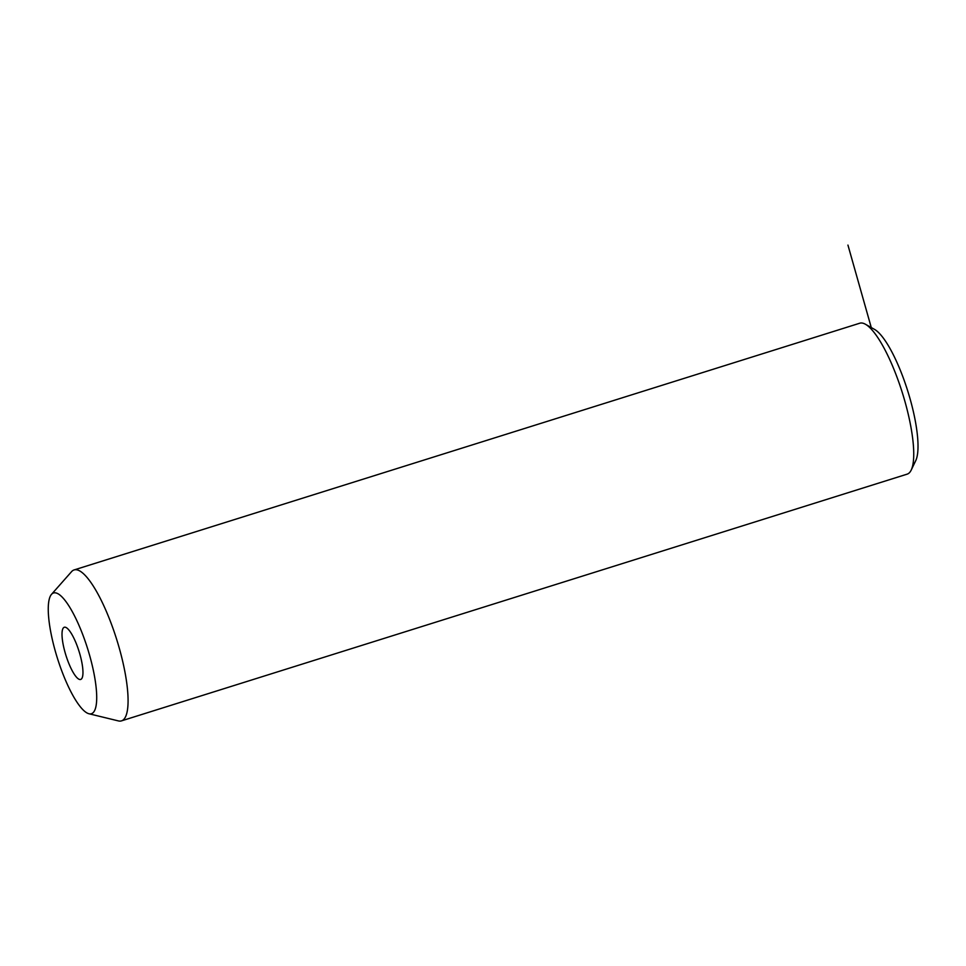 <?xml version="1.0" encoding="UTF-8"?>
<svg xmlns="http://www.w3.org/2000/svg" width="966" height="966" viewBox="0 0 966 966"><rect width="100%" height="100%" fill="white"/><g stroke="black" fill="none" stroke-linecap="round" stroke-linejoin="round"><path stroke-width="1.45" d="M51.488 594.368L71.544 571.679A79.091 19.803 72.6 0 1 74.092 569.94L859.752 323.224A79.091 19.803 72.6 0 1 865.439 324.25L874.544 329.406A71.182 17.823 72.6 0 1 883.105 337.786A71.182 17.823 72.6 0 1 911.228 403.015A71.182 17.823 72.6 0 1 915.756 460.613L911.228 470.044A79.091 19.803 72.6 0 1 907.146 474.149L121.487 720.865A79.091 19.803 72.6 0 1 118.407 720.914L88.969 713.753A63.273 15.842 72.6 0 1 79.284 705.446A63.273 15.842 72.6 0 1 53.42 644.105A63.273 15.842 72.6 0 1 51.488 594.368A63.273 15.842 72.6 0 1 65.688 601.263A63.273 15.842 72.6 0 1 93.569 671.43A63.273 15.842 72.6 0 1 88.969 713.753M865.439 324.25A79.091 19.803 72.6 0 1 874.942 333.56A79.091 19.803 72.6 0 1 906.193 406.046A79.091 19.803 72.6 0 1 911.228 470.044M74.092 569.94A79.091 19.803 72.6 0 1 89.295 580.288A79.091 19.803 72.6 0 1 122.96 662.531A79.091 19.803 72.6 0 1 121.487 720.865M75.42 675.874A27.35 6.847 72.6 0 1 63.78 647.425A27.35 6.847 72.6 0 1 64.287 627.26A27.35 6.847 72.6 0 1 69.54 630.834A27.35 6.847 72.6 0 1 81.192 659.283A27.35 6.847 72.6 0 1 80.685 679.448A27.35 6.847 72.6 0 1 75.42 675.874M871.272 327.546L847.943 245.086"/></g></svg>
